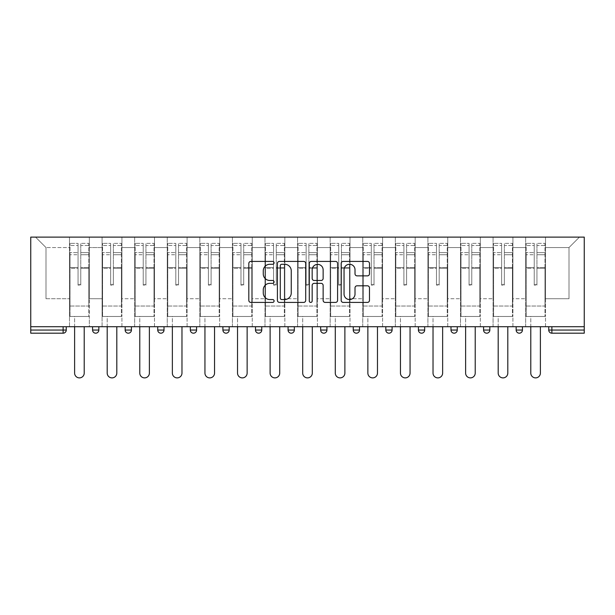 <?xml version="1.0" encoding="UTF-8"?>
<svg xmlns="http://www.w3.org/2000/svg" width="615" height="615" viewBox="0 0 615 615"><rect width="100%" height="100%" fill="white"/><g stroke="black" fill="none" stroke-linecap="round" stroke-linejoin="round"><path stroke-width="0.46" stroke-dasharray="3.08 2.31" d="M274.082 262.843A1.438 1.438 0 0 0 272.645 261.413L250.866 261.413A2.053 2.053 0 0 0 248.814 263.458L248.814 300.366A2.053 2.053 0 0 0 250.866 302.419L272.645 302.419A1.438 1.438 0 0 0 274.082 300.981A1.438 1.438 0 0 0 272.645 299.543L269.831 299.543A6.557 6.557 0 0 1 263.266 292.986L263.266 289.911A6.557 6.557 0 0 1 269.831 283.346L272.645 283.346A1.438 1.438 0 0 0 274.082 281.916A1.438 1.438 0 0 0 272.645 280.478L269.831 280.478A6.557 6.557 0 0 1 263.266 273.921L263.266 270.846A6.557 6.557 0 0 1 269.831 264.281L272.645 264.281A1.438 1.438 0 0 0 274.082 262.843M545.505 316.479L525.664 316.479L545.505 316.479L545.505 237.113L579.445 237.113L545.505 237.113L545.505 247.553L569.006 247.553L545.505 247.553L545.505 298.729L569.006 298.729L569.006 247.553L579.445 237.113L569.006 247.553L569.006 298.729L545.505 298.729L545.505 237.113L545.505 316.479L525.664 316.479L545.505 316.479L545.505 326.719L525.664 326.719L545.505 326.719L545.505 316.479M512.925 316.479L493.076 316.479L512.925 316.479L512.925 237.113L545.505 237.113L512.925 237.113L512.925 247.553L525.664 247.553L525.664 298.729L525.664 247.553L512.925 247.553L512.925 298.729L525.664 298.729L512.925 298.729L512.925 237.113L512.925 316.479L493.076 316.479L512.925 316.479L512.925 326.719L493.076 326.719L512.925 326.719L512.925 316.479M480.338 316.479L460.497 316.479L480.338 316.479L480.338 237.113L512.925 237.113L480.338 237.113L480.338 247.553L493.076 247.553L493.076 298.729L493.076 247.553L480.338 247.553L480.338 298.729L493.076 298.729L480.338 298.729L480.338 237.113L480.338 316.479L460.497 316.479L480.338 316.479L480.338 326.719L460.497 326.719L480.338 326.719L480.338 316.479M447.758 316.479L427.909 316.479L447.758 316.479L447.758 237.113L480.338 237.113L447.758 237.113L447.758 247.553L460.497 247.553L460.497 298.729L460.497 247.553L447.758 247.553L447.758 298.729L460.497 298.729L447.758 298.729L447.758 237.113L447.758 316.479L427.909 316.479L447.758 316.479L447.758 326.719L427.909 326.719L447.758 326.719L447.758 316.479M415.171 316.479L395.33 316.479L415.171 316.479L415.171 237.113L447.758 237.113L415.171 237.113L415.171 247.553L427.909 247.553L427.909 298.729L427.909 247.553L415.171 247.553L415.171 298.729L427.909 298.729L415.171 298.729L415.171 237.113L415.171 316.479L395.33 316.479L415.171 316.479L415.171 326.719L395.33 326.719L415.171 326.719L415.171 316.479M382.592 316.479L362.742 316.479L382.592 316.479L382.592 237.113L415.171 237.113L382.592 237.113L382.592 247.553L395.33 247.553L395.33 298.729L395.33 247.553L382.592 247.553L382.592 298.729L395.33 298.729L382.592 298.729L382.592 237.113L382.592 316.479L362.742 316.479L382.592 316.479L382.592 326.719L362.742 326.719L382.592 326.719L382.592 316.479M350.004 316.479L330.163 316.479L350.004 316.479L350.004 237.113L382.592 237.113L350.004 237.113L350.004 247.553L362.742 247.553L362.742 298.729L362.742 247.553L350.004 247.553L350.004 298.729L362.742 298.729L350.004 298.729L350.004 237.113L350.004 316.479L330.163 316.479L350.004 316.479L350.004 326.719L330.163 326.719L350.004 326.719L350.004 316.479M317.425 316.479L297.575 316.479L317.425 316.479L317.425 237.113L350.004 237.113L317.425 237.113L317.425 247.553L330.163 247.553L330.163 298.729L330.163 247.553L317.425 247.553L317.425 298.729L330.163 298.729L317.425 298.729L317.425 237.113L317.425 316.479L297.575 316.479L317.425 316.479L317.425 326.719L297.575 326.719L317.425 326.719L317.425 316.479M284.837 316.479L264.996 316.479L284.837 316.479L284.837 237.113L317.425 237.113L284.837 237.113L284.837 247.553L297.575 247.553L297.575 298.729L297.575 247.553L284.837 247.553L284.837 298.729L297.575 298.729L284.837 298.729L284.837 237.113L284.837 316.479L264.996 316.479L284.837 316.479L284.837 326.719L264.996 326.719L284.837 326.719L284.837 316.479M252.258 316.479L232.409 316.479L252.258 316.479L252.258 237.113L284.837 237.113L252.258 237.113L252.258 247.553L264.996 247.553L264.996 298.729L264.996 247.553L252.258 247.553L252.258 298.729L264.996 298.729L252.258 298.729L252.258 237.113L252.258 316.479L232.409 316.479L252.258 316.479L252.258 326.719L232.409 326.719L252.258 326.719L252.258 316.479M219.67 316.479L199.829 316.479L219.67 316.479L219.67 237.113L252.258 237.113L219.67 237.113L219.67 247.553L232.409 247.553L232.409 298.729L232.409 247.553L219.67 247.553L219.67 298.729L232.409 298.729L219.67 298.729L219.67 237.113L219.67 316.479L199.829 316.479L219.67 316.479L219.67 326.719L199.829 326.719L219.67 326.719L219.67 316.479M187.091 316.479L167.242 316.479L187.091 316.479L187.091 237.113L219.67 237.113L187.091 237.113L187.091 247.553L199.829 247.553L199.829 298.729L199.829 247.553L187.091 247.553L187.091 298.729L199.829 298.729L187.091 298.729L187.091 237.113L187.091 316.479L167.242 316.479L187.091 316.479L187.091 326.719L167.242 326.719L187.091 326.719L187.091 316.479M154.503 316.479L134.662 316.479L154.503 316.479L154.503 237.113L187.091 237.113L154.503 237.113L154.503 247.553L167.242 247.553L167.242 298.729L167.242 247.553L154.503 247.553L154.503 298.729L167.242 298.729L154.503 298.729L154.503 237.113L154.503 316.479L134.662 316.479L154.503 316.479L154.503 326.719L134.662 326.719L154.503 326.719L154.503 316.479M121.924 316.479L102.075 316.479L121.924 316.479L121.924 237.113L154.503 237.113L121.924 237.113L121.924 247.553L134.662 247.553L134.662 298.729L134.662 247.553L121.924 247.553L121.924 298.729L134.662 298.729L121.924 298.729L121.924 237.113L121.924 316.479L102.075 316.479L121.924 316.479L121.924 326.719L102.075 326.719L121.924 326.719L121.924 316.479M30.75 326.719L584.25 326.719L584.25 237.113L30.75 237.113L30.75 333.192L63.122 333.192L63.122 330.055L30.75 330.055M102.075 237.113L121.924 237.113L89.336 237.113L102.075 237.113L102.075 298.729L102.075 247.553L89.336 247.553L102.075 247.553L102.075 237.113L102.075 316.479L102.075 237.113M69.495 237.113L89.336 237.113L89.336 298.729L102.075 298.729L89.336 298.729L89.336 237.113L89.336 316.479L69.495 316.479L89.336 316.479L89.336 237.113L35.555 237.113L69.495 237.113L69.495 298.729L69.495 247.553L45.994 247.553L69.495 247.553L69.495 237.113L69.495 316.479L89.336 316.479L69.495 316.479L69.495 237.113M525.664 247.553L525.664 237.113L525.664 247.553M493.076 247.553L493.076 237.113L493.076 247.553M460.497 247.553L460.497 237.113L460.497 247.553M427.909 247.553L427.909 237.113L427.909 247.553M395.33 247.553L395.33 237.113L395.33 247.553M362.742 247.553L362.742 237.113L362.742 247.553M330.163 247.553L330.163 237.113L330.163 247.553M297.575 247.553L297.575 237.113L297.575 247.553M264.996 247.553L264.996 237.113L264.996 247.553M232.409 247.553L232.409 237.113L232.409 247.553M199.829 247.553L199.829 237.113L199.829 247.553M167.242 247.553L167.242 237.113L167.242 247.553M134.662 247.553L134.662 237.113L134.662 247.553M45.994 298.729L69.495 298.729L45.994 298.729L45.994 247.553L35.555 237.113L45.994 247.553L45.994 298.729M548.741 326.719L548.741 330.055A3.137 3.137 0 0 0 551.878 333.192L584.25 333.192L584.25 330.055L551.878 330.055L551.878 326.719L548.741 326.719L584.25 326.719L551.878 326.719M69.495 326.719L69.495 316.479L69.495 326.719L89.336 326.719L89.336 316.479L89.336 326.719L69.495 326.719M516.162 326.719L522.427 326.719L516.162 326.719L516.162 330.055A3.137 3.137 0 0 0 519.291 333.192A3.137 3.137 0 0 0 522.427 330.055L522.427 326.719M483.575 326.719L489.84 326.719L483.575 326.719M450.995 326.719L457.26 326.719L450.995 326.719M418.408 326.719L424.673 326.719L418.408 326.719M385.828 326.719L392.093 326.719L385.828 326.719M353.241 326.719L359.506 326.719L353.241 326.719M320.661 326.719L326.926 326.719L320.661 326.719M288.074 326.719L294.339 326.719L288.074 326.719M255.494 326.719L261.759 326.719L255.494 326.719L255.494 330.055L261.759 330.055L261.759 326.719M222.907 326.719L229.172 326.719L222.907 326.719M190.327 326.719L196.592 326.719L190.327 326.719M157.74 326.719L164.005 326.719L157.74 326.719M125.16 326.719L131.425 326.719L125.16 326.719M92.573 326.719L98.838 326.719L92.573 326.719M584.25 326.719L584.25 330.055M102.075 326.719L102.075 316.479L102.075 326.719M134.662 326.719L134.662 237.113L134.662 326.719M167.242 326.719L167.242 237.113L167.242 326.719M199.829 326.719L199.829 237.113L199.829 326.719M232.409 326.719L232.409 237.113L232.409 326.719M264.996 326.719L264.996 237.113L264.996 326.719M297.575 326.719L297.575 237.113L297.575 326.719M330.163 326.719L330.163 237.113L330.163 326.719M362.742 326.719L362.742 237.113L362.742 326.719M395.33 326.719L395.33 237.113L395.33 326.719M427.909 326.719L427.909 237.113L427.909 326.719M460.497 326.719L460.497 237.113L460.497 326.719M493.076 326.719L493.076 237.113L493.076 326.719M525.664 326.719L525.664 237.113L525.664 326.719M421.544 333.192A3.137 3.137 0 0 1 418.408 330.055A3.137 3.137 0 0 0 421.544 333.192A3.137 3.137 0 0 0 424.673 330.055L424.673 326.719M258.623 333.192A3.137 3.137 0 0 0 261.759 330.055M291.21 333.192A3.137 3.137 0 0 1 288.074 330.055A3.137 3.137 0 0 0 291.21 333.192M323.79 333.192A3.137 3.137 0 0 1 320.661 330.055A3.137 3.137 0 0 0 323.79 333.192A3.137 3.137 0 0 0 326.926 330.055L320.661 330.055M356.377 333.192A3.137 3.137 0 0 0 359.506 330.055L353.241 330.055M454.124 333.192A3.137 3.137 0 0 1 450.995 330.055A3.137 3.137 0 0 0 454.124 333.192A3.137 3.137 0 0 0 457.26 330.055L450.995 330.055M486.711 333.192A3.137 3.137 0 0 0 489.84 330.055L483.575 330.055M305.709 300.366L305.709 263.458A2.053 2.053 0 0 0 303.656 261.413L279.464 261.413A2.053 2.053 0 0 0 277.411 263.458L277.411 300.366A2.053 2.053 0 0 0 279.464 302.419L303.656 302.419A2.053 2.053 0 0 0 305.709 300.366M281.716 264.281A1.438 1.438 0 0 0 280.286 265.718L280.286 298.114A1.438 1.438 0 0 0 281.716 299.543L284.691 299.543A6.557 6.557 0 0 0 291.249 292.986L291.249 270.846A6.557 6.557 0 0 0 284.691 264.281L281.716 264.281M311.344 261.413L335.536 261.413A2.053 2.053 0 0 1 337.589 263.458L337.589 300.366A2.053 2.053 0 0 1 335.536 302.419L325.181 302.419A2.053 2.053 0 0 1 323.136 300.366L323.136 285.398A2.053 2.053 0 0 0 321.084 283.346L314.211 283.346A2.053 2.053 0 0 0 312.166 285.398L312.166 300.981A1.438 1.438 0 0 1 310.729 302.419A1.438 1.438 0 0 1 309.291 300.981L309.291 263.458A2.053 2.053 0 0 1 311.344 261.413M323.136 269.87A5.481 5.481 0 0 0 317.648 264.381A5.481 5.481 0 0 0 312.166 269.87L312.166 278.426A2.053 2.053 0 0 0 314.211 280.478L321.084 280.478A2.053 2.053 0 0 0 323.136 278.426L323.136 269.87M357.061 275.866L367.416 275.866A2.053 2.053 0 0 0 369.469 273.813L369.469 263.458A2.053 2.053 0 0 0 367.416 261.413L343.224 261.413A2.053 2.053 0 0 0 341.171 263.458L341.171 300.366A2.053 2.053 0 0 0 343.224 302.419L367.416 302.419A2.053 2.053 0 0 0 369.469 300.366L369.469 287.858A2.053 2.053 0 0 0 367.416 285.806L357.061 285.806A2.053 2.053 0 0 0 355.016 287.858L355.016 294.062A5.481 5.481 0 0 1 349.528 299.543A5.481 5.481 0 0 1 344.046 294.062L344.046 269.77A5.481 5.481 0 0 1 349.528 264.281A5.481 5.481 0 0 1 355.016 269.77L355.016 273.813A2.053 2.053 0 0 0 357.061 275.866M80.773 268.294L80.773 245.508L88.814 245.508L88.814 243.379L88.814 254.733L88.814 245.508L80.773 245.508L80.773 243.379L88.814 243.379L80.773 243.379L80.773 268.294L88.814 268.294L88.814 252.604L88.814 306.039L88.814 267.556L88.814 306.039L70.018 306.039L70.018 245.508L78.059 245.508L78.059 268.294L78.059 243.379L70.018 243.379L78.059 243.379L78.059 284.414L80.773 284.414L80.773 243.379L80.773 267.556L88.814 267.556L80.773 267.556L80.773 284.414L78.059 284.414L78.059 245.508L70.018 245.508L70.018 243.379L70.018 254.733L78.059 254.733L70.018 254.733L70.018 264.266L70.018 252.604L78.059 252.604L70.018 252.604L70.018 268.294L70.018 264.266L70.018 267.556L78.059 267.556L70.018 267.556L70.018 306.039L70.018 268.294L78.059 268.294L78.059 285.152L80.773 285.152L80.773 268.294L88.814 268.294L88.814 316.479L70.018 316.479L88.814 316.479L88.814 306.039L70.018 306.039L88.814 306.039L70.018 306.039L70.018 268.294L78.059 268.294L78.059 285.152L80.773 285.152L80.773 268.294M84.217 326.719L84.217 373.082A4.805 4.805 0 0 1 79.42 377.887A4.805 4.805 0 0 1 74.615 373.082L74.615 316.479L84.217 316.479L74.615 316.479L74.615 326.719M70.018 306.039L70.018 316.479L70.018 306.039M80.773 285.152L80.773 284.414L80.773 285.152M78.059 285.152L78.059 284.414L78.059 285.152M113.36 268.294L113.36 245.508L121.401 245.508L121.401 243.379L121.401 254.733L121.401 245.508L113.36 245.508L113.36 243.379L121.401 243.379L113.36 243.379L113.36 268.294L121.401 268.294L121.401 252.604L121.401 306.039L121.401 267.556L121.401 306.039L102.597 306.039L102.597 245.508L110.638 245.508L110.638 268.294L110.638 243.379L102.597 243.379L110.638 243.379L110.638 284.414L113.36 284.414L113.36 243.379L113.36 267.556L121.401 267.556L113.36 267.556L113.36 284.414L110.638 284.414L110.638 245.508L102.597 245.508L102.597 243.379L102.597 254.733L110.638 254.733L102.597 254.733L102.597 264.266L102.597 252.604L110.638 252.604L102.597 252.604L102.597 268.294L102.597 264.266L102.597 267.556L110.638 267.556L102.597 267.556L102.597 306.039L102.597 268.294L110.638 268.294L110.638 285.152L113.36 285.152L113.36 268.294L121.401 268.294L121.401 316.479L102.597 316.479L121.401 316.479L121.401 306.039L102.597 306.039L121.401 306.039L102.597 306.039L102.597 268.294L110.638 268.294L110.638 285.152L113.36 285.152L113.36 268.294M116.804 326.719L116.804 373.082A4.805 4.805 0 0 1 111.999 377.887A4.805 4.805 0 0 1 107.195 373.082L107.195 316.479L116.804 316.479L107.195 316.479L107.195 326.719M102.597 306.039L102.597 316.479L102.597 306.039M113.36 285.152L113.36 284.414L113.36 285.152M110.638 285.152L110.638 284.414L110.638 285.152M145.94 268.294L145.94 245.508L153.981 245.508L153.981 243.379L153.981 254.733L153.981 245.508L145.94 245.508L145.94 243.379L153.981 243.379L145.94 243.379L145.94 268.294L153.981 268.294L153.981 252.604L153.981 306.039L153.981 267.556L153.981 306.039L135.185 306.039L135.185 245.508L143.226 245.508L143.226 268.294L143.226 243.379L135.185 243.379L143.226 243.379L143.226 284.414L145.94 284.414L145.94 243.379L145.94 267.556L153.981 267.556L145.94 267.556L145.94 284.414L143.226 284.414L143.226 245.508L135.185 245.508L135.185 243.379L135.185 254.733L143.226 254.733L135.185 254.733L135.185 264.266L135.185 252.604L143.226 252.604L135.185 252.604L135.185 268.294L135.185 264.266L135.185 267.556L143.226 267.556L135.185 267.556L135.185 306.039L135.185 268.294L143.226 268.294L143.226 285.152L145.94 285.152L145.94 268.294L153.981 268.294L153.981 316.479L135.185 316.479L153.981 316.479L153.981 306.039L135.185 306.039L153.981 306.039L135.185 306.039L135.185 268.294L143.226 268.294L143.226 285.152L145.94 285.152L145.94 268.294M149.383 326.719L149.383 373.082A4.805 4.805 0 0 1 144.587 377.887A4.805 4.805 0 0 1 139.782 373.082L139.782 316.479L149.383 316.479L139.782 316.479L139.782 326.719M135.185 306.039L135.185 316.479L135.185 306.039M145.94 285.152L145.94 284.414L145.94 285.152M143.226 285.152L143.226 284.414L143.226 285.152M178.527 268.294L178.527 245.508L186.568 245.508L186.568 243.379L186.568 254.733L186.568 245.508L178.527 245.508L178.527 243.379L186.568 243.379L178.527 243.379L178.527 268.294L186.568 268.294L186.568 252.604L186.568 306.039L186.568 267.556L186.568 306.039L167.764 306.039L167.764 245.508L175.805 245.508L175.805 268.294L175.805 243.379L167.764 243.379L175.805 243.379L175.805 284.414L178.527 284.414L178.527 243.379L178.527 267.556L186.568 267.556L178.527 267.556L178.527 284.414L175.805 284.414L175.805 245.508L167.764 245.508L167.764 243.379L167.764 254.733L175.805 254.733L167.764 254.733L167.764 264.266L167.764 252.604L175.805 252.604L167.764 252.604L167.764 268.294L167.764 264.266L167.764 267.556L175.805 267.556L167.764 267.556L167.764 306.039L167.764 268.294L175.805 268.294L175.805 285.152L178.527 285.152L178.527 268.294L186.568 268.294L186.568 316.479L167.764 316.479L186.568 316.479L186.568 306.039L167.764 306.039L186.568 306.039L167.764 306.039L167.764 268.294L175.805 268.294L175.805 285.152L178.527 285.152L178.527 268.294M181.971 326.719L181.971 373.082A4.805 4.805 0 0 1 177.166 377.887A4.805 4.805 0 0 1 172.361 373.082L172.361 316.479L181.971 316.479L172.361 316.479L172.361 326.719M167.764 306.039L167.764 316.479L167.764 306.039M178.527 285.152L178.527 284.414L178.527 285.152M175.805 285.152L175.805 284.414L175.805 285.152M211.106 268.294L211.106 245.508L219.148 245.508L219.148 243.379L219.148 254.733L219.148 245.508L211.106 245.508L211.106 243.379L219.148 243.379L211.106 243.379L211.106 268.294L219.148 268.294L219.148 252.604L219.148 306.039L219.148 267.556L219.148 306.039L200.352 306.039L200.352 245.508L208.393 245.508L208.393 268.294L208.393 243.379L200.352 243.379L208.393 243.379L208.393 284.414L211.106 284.414L211.106 243.379L211.106 267.556L219.148 267.556L211.106 267.556L211.106 284.414L208.393 284.414L208.393 245.508L200.352 245.508L200.352 243.379L200.352 254.733L208.393 254.733L200.352 254.733L200.352 264.266L200.352 252.604L208.393 252.604L200.352 252.604L200.352 268.294L200.352 264.266L200.352 267.556L208.393 267.556L200.352 267.556L200.352 306.039L200.352 268.294L208.393 268.294L208.393 285.152L211.106 285.152L211.106 268.294L219.148 268.294L219.148 316.479L200.352 316.479L219.148 316.479L219.148 306.039L200.352 306.039L219.148 306.039L200.352 306.039L200.352 268.294L208.393 268.294L208.393 285.152L211.106 285.152L211.106 268.294M214.55 326.719L214.55 373.082A4.805 4.805 0 0 1 209.753 377.887A4.805 4.805 0 0 1 204.949 373.082L204.949 316.479L214.55 316.479L204.949 316.479L204.949 326.719M200.352 306.039L200.352 316.479L200.352 306.039M211.106 285.152L211.106 284.414L211.106 285.152M208.393 285.152L208.393 284.414L208.393 285.152M243.694 268.294L243.694 245.508L251.735 245.508L251.735 243.379L251.735 254.733L251.735 245.508L243.694 245.508L243.694 243.379L251.735 243.379L243.694 243.379L243.694 268.294L251.735 268.294L251.735 252.604L251.735 306.039L251.735 267.556L251.735 306.039L232.931 306.039L232.931 245.508L240.972 245.508L240.972 268.294L240.972 243.379L232.931 243.379L240.972 243.379L240.972 284.414L243.694 284.414L243.694 243.379L243.694 267.556L251.735 267.556L243.694 267.556L243.694 284.414L240.972 284.414L240.972 245.508L232.931 245.508L232.931 243.379L232.931 254.733L240.972 254.733L232.931 254.733L232.931 264.266L232.931 252.604L240.972 252.604L232.931 252.604L232.931 268.294L232.931 264.266L232.931 267.556L240.972 267.556L232.931 267.556L232.931 306.039L232.931 268.294L240.972 268.294L240.972 285.152L243.694 285.152L243.694 268.294L251.735 268.294L251.735 316.479L232.931 316.479L251.735 316.479L251.735 306.039L232.931 306.039L251.735 306.039L232.931 306.039L232.931 268.294L240.972 268.294L240.972 285.152L243.694 285.152L243.694 268.294M247.138 326.719L247.138 373.082A4.805 4.805 0 0 1 242.333 377.887A4.805 4.805 0 0 1 237.528 373.082L237.528 316.479L247.138 316.479L237.528 316.479L237.528 326.719M232.931 306.039L232.931 316.479L232.931 306.039M243.694 285.152L243.694 284.414L243.694 285.152M240.972 285.152L240.972 284.414L240.972 285.152M276.273 268.294L276.273 245.508L284.315 245.508L284.315 243.379L284.315 254.733L284.315 245.508L276.273 245.508L276.273 243.379L284.315 243.379L276.273 243.379L276.273 268.294L284.315 268.294L284.315 252.604L284.315 306.039L284.315 267.556L284.315 306.039L265.519 306.039L265.519 245.508L273.56 245.508L273.56 268.294L273.56 243.379L265.519 243.379L273.56 243.379L273.56 284.414L276.273 284.414L276.273 243.379L276.273 267.556L284.315 267.556L276.273 267.556L276.273 284.414L273.56 284.414L273.56 245.508L265.519 245.508L265.519 243.379L265.519 254.733L273.56 254.733L265.519 254.733L265.519 264.266L265.519 252.604L273.56 252.604L265.519 252.604L265.519 268.294L265.519 264.266L265.519 267.556L273.56 267.556L265.519 267.556L265.519 306.039L265.519 268.294L273.56 268.294L273.56 285.152L276.273 285.152L276.273 268.294L284.315 268.294L284.315 316.479L265.519 316.479L284.315 316.479L284.315 306.039L265.519 306.039L284.315 306.039L265.519 306.039L265.519 268.294L273.56 268.294L273.56 285.152L276.273 285.152L276.273 268.294M279.717 326.719L279.717 373.082A4.805 4.805 0 0 1 274.92 377.887A4.805 4.805 0 0 1 270.116 373.082L270.116 316.479L279.717 316.479L270.116 316.479L270.116 326.719M265.519 306.039L265.519 316.479L265.519 306.039M276.273 285.152L276.273 284.414L276.273 285.152M273.56 285.152L273.56 284.414L273.56 285.152M308.861 268.294L308.861 245.508L316.902 245.508L316.902 243.379L316.902 254.733L316.902 245.508L308.861 245.508L308.861 243.379L316.902 243.379L308.861 243.379L308.861 268.294L316.902 268.294L316.902 252.604L316.902 306.039L316.902 267.556L316.902 306.039L298.098 306.039L298.098 245.508L306.139 245.508L306.139 268.294L306.139 243.379L298.098 243.379L306.139 243.379L306.139 284.414L308.861 284.414L308.861 243.379L308.861 267.556L316.902 267.556L308.861 267.556L308.861 284.414L306.139 284.414L306.139 245.508L298.098 245.508L298.098 243.379L298.098 254.733L306.139 254.733L298.098 254.733L298.098 264.266L298.098 252.604L306.139 252.604L298.098 252.604L298.098 268.294L298.098 264.266L298.098 267.556L306.139 267.556L298.098 267.556L298.098 306.039L298.098 268.294L306.139 268.294L306.139 285.152L308.861 285.152L308.861 268.294L316.902 268.294L316.902 316.479L298.098 316.479L316.902 316.479L316.902 306.039L298.098 306.039L316.902 306.039L298.098 306.039L298.098 268.294L306.139 268.294L306.139 285.152L308.861 285.152L308.861 268.294M312.305 326.719L312.305 373.082A4.805 4.805 0 0 1 307.5 377.887A4.805 4.805 0 0 1 302.695 373.082L302.695 316.479L312.305 316.479L302.695 316.479L302.695 326.719M298.098 306.039L298.098 316.479L298.098 306.039M308.861 285.152L308.861 284.414L308.861 285.152M306.139 285.152L306.139 284.414L306.139 285.152M341.44 268.294L341.44 245.508L349.481 245.508L349.481 243.379L349.481 254.733L349.481 245.508L341.44 245.508L341.44 243.379L349.481 243.379L341.44 243.379L341.44 268.294L349.481 268.294L349.481 252.604L349.481 306.039L349.481 267.556L349.481 306.039L330.686 306.039L330.686 245.508L338.727 245.508L338.727 268.294L338.727 243.379L330.686 243.379L338.727 243.379L338.727 284.414L341.44 284.414L341.44 243.379L341.44 267.556L349.481 267.556L341.44 267.556L341.44 284.414L338.727 284.414L338.727 245.508L330.686 245.508L330.686 243.379L330.686 254.733L338.727 254.733L330.686 254.733L330.686 264.266L330.686 252.604L338.727 252.604L330.686 252.604L330.686 268.294L330.686 264.266L330.686 267.556L338.727 267.556L330.686 267.556L330.686 306.039L330.686 268.294L338.727 268.294L338.727 285.152L341.44 285.152L341.44 268.294L349.481 268.294L349.481 316.479L330.686 316.479L349.481 316.479L349.481 306.039L330.686 306.039L349.481 306.039L330.686 306.039L330.686 268.294L338.727 268.294L338.727 285.152L341.44 285.152L341.44 268.294M344.884 326.719L344.884 373.082A4.805 4.805 0 0 1 340.08 377.887A4.805 4.805 0 0 1 335.283 373.082L335.283 316.479L344.884 316.479L335.283 316.479L335.283 326.719M330.686 306.039L330.686 316.479L330.686 306.039M341.44 285.152L341.44 284.414L341.44 285.152M338.727 285.152L338.727 284.414L338.727 285.152M374.028 268.294L374.028 245.508L382.069 245.508L382.069 243.379L382.069 254.733L382.069 245.508L374.028 245.508L374.028 243.379L382.069 243.379L374.028 243.379L374.028 268.294L382.069 268.294L382.069 252.604L382.069 306.039L382.069 267.556L382.069 306.039L363.265 306.039L363.265 245.508L371.306 245.508L371.306 268.294L371.306 243.379L363.265 243.379L371.306 243.379L371.306 284.414L374.028 284.414L374.028 243.379L374.028 267.556L382.069 267.556L374.028 267.556L374.028 284.414L371.306 284.414L371.306 245.508L363.265 245.508L363.265 243.379L363.265 254.733L371.306 254.733L363.265 254.733L363.265 264.266L363.265 252.604L371.306 252.604L363.265 252.604L363.265 268.294L363.265 264.266L363.265 267.556L371.306 267.556L363.265 267.556L363.265 306.039L363.265 268.294L371.306 268.294L371.306 285.152L374.028 285.152L374.028 268.294L382.069 268.294L382.069 316.479L363.265 316.479L382.069 316.479L382.069 306.039L363.265 306.039L382.069 306.039L363.265 306.039L363.265 268.294L371.306 268.294L371.306 285.152L374.028 285.152L374.028 268.294M377.472 326.719L377.472 373.082A4.805 4.805 0 0 1 372.667 377.887A4.805 4.805 0 0 1 367.862 373.082L367.862 316.479L377.472 316.479L367.862 316.479L367.862 326.719M363.265 306.039L363.265 316.479L363.265 306.039M374.028 285.152L374.028 284.414L374.028 285.152M371.306 285.152L371.306 284.414L371.306 285.152M406.607 268.294L406.607 245.508L414.648 245.508L414.648 243.379L414.648 254.733L414.648 245.508L406.607 245.508L406.607 243.379L414.648 243.379L406.607 243.379L406.607 268.294L414.648 268.294L414.648 252.604L414.648 306.039L414.648 267.556L414.648 306.039L395.852 306.039L395.852 245.508L403.894 245.508L403.894 268.294L403.894 243.379L395.852 243.379L403.894 243.379L403.894 284.414L406.607 284.414L406.607 243.379L406.607 267.556L414.648 267.556L406.607 267.556L406.607 284.414L403.894 284.414L403.894 245.508L395.852 245.508L395.852 243.379L395.852 254.733L403.894 254.733L395.852 254.733L395.852 264.266L395.852 252.604L403.894 252.604L395.852 252.604L395.852 268.294L395.852 264.266L395.852 267.556L403.894 267.556L395.852 267.556L395.852 306.039L395.852 268.294L403.894 268.294L403.894 285.152L406.607 285.152L406.607 268.294L414.648 268.294L414.648 316.479L395.852 316.479L414.648 316.479L414.648 306.039L395.852 306.039L414.648 306.039L395.852 306.039L395.852 268.294L403.894 268.294L403.894 285.152L406.607 285.152L406.607 268.294M410.051 326.719L410.051 373.082A4.805 4.805 0 0 1 405.247 377.887A4.805 4.805 0 0 1 400.45 373.082L400.45 316.479L410.051 316.479L400.45 316.479L400.45 326.719M395.852 306.039L395.852 316.479L395.852 306.039M406.607 285.152L406.607 284.414L406.607 285.152M403.894 285.152L403.894 284.414L403.894 285.152M439.195 268.294L439.195 245.508L447.236 245.508L447.236 243.379L447.236 254.733L447.236 245.508L439.195 245.508L439.195 243.379L447.236 243.379L439.195 243.379L439.195 268.294L447.236 268.294L447.236 252.604L447.236 306.039L447.236 267.556L447.236 306.039L428.432 306.039L428.432 245.508L436.473 245.508L436.473 268.294L436.473 243.379L428.432 243.379L436.473 243.379L436.473 284.414L439.195 284.414L439.195 243.379L439.195 267.556L447.236 267.556L439.195 267.556L439.195 284.414L436.473 284.414L436.473 245.508L428.432 245.508L428.432 243.379L428.432 254.733L436.473 254.733L428.432 254.733L428.432 264.266L428.432 252.604L436.473 252.604L428.432 252.604L428.432 268.294L428.432 264.266L428.432 267.556L436.473 267.556L428.432 267.556L428.432 306.039L428.432 268.294L436.473 268.294L436.473 285.152L439.195 285.152L439.195 268.294L447.236 268.294L447.236 316.479L428.432 316.479L447.236 316.479L447.236 306.039L428.432 306.039L447.236 306.039L428.432 306.039L428.432 268.294L436.473 268.294L436.473 285.152L439.195 285.152L439.195 268.294M442.639 326.719L442.639 373.082A4.805 4.805 0 0 1 437.834 377.887A4.805 4.805 0 0 1 433.029 373.082L433.029 316.479L442.639 316.479L433.029 316.479L433.029 326.719M428.432 306.039L428.432 316.479L428.432 306.039M439.195 285.152L439.195 284.414L439.195 285.152M436.473 285.152L436.473 284.414L436.473 285.152M471.774 268.294L471.774 245.508L479.815 245.508L479.815 243.379L479.815 254.733L479.815 245.508L471.774 245.508L471.774 243.379L479.815 243.379L471.774 243.379L471.774 268.294L479.815 268.294L479.815 252.604L479.815 306.039L479.815 267.556L479.815 306.039L461.019 306.039L461.019 245.508L469.06 245.508L469.06 268.294L469.06 243.379L461.019 243.379L469.06 243.379L469.06 284.414L471.774 284.414L471.774 243.379L471.774 267.556L479.815 267.556L471.774 267.556L471.774 284.414L469.06 284.414L469.06 245.508L461.019 245.508L461.019 243.379L461.019 254.733L469.06 254.733L461.019 254.733L461.019 264.266L461.019 252.604L469.06 252.604L461.019 252.604L461.019 268.294L461.019 264.266L461.019 267.556L469.06 267.556L461.019 267.556L461.019 306.039L461.019 268.294L469.06 268.294L469.06 285.152L471.774 285.152L471.774 268.294L479.815 268.294L479.815 316.479L461.019 316.479L479.815 316.479L479.815 306.039L461.019 306.039L479.815 306.039L461.019 306.039L461.019 268.294L469.06 268.294L469.06 285.152L471.774 285.152L471.774 268.294M475.218 326.719L475.218 373.082A4.805 4.805 0 0 1 470.413 377.887A4.805 4.805 0 0 1 465.616 373.082L465.616 316.479L475.218 316.479L465.616 316.479L465.616 326.719M461.019 306.039L461.019 316.479L461.019 306.039M471.774 285.152L471.774 284.414L471.774 285.152M469.06 285.152L469.06 284.414L469.06 285.152M504.362 268.294L504.362 245.508L512.403 245.508L512.403 243.379L512.403 254.733L512.403 245.508L504.362 245.508L504.362 243.379L512.403 243.379L504.362 243.379L504.362 268.294L512.403 268.294L512.403 252.604L512.403 306.039L512.403 267.556L512.403 306.039L493.599 306.039L493.599 245.508L501.64 245.508L501.64 268.294L501.64 243.379L493.599 243.379L501.64 243.379L501.64 284.414L504.362 284.414L504.362 243.379L504.362 267.556L512.403 267.556L504.362 267.556L504.362 284.414L501.64 284.414L501.64 245.508L493.599 245.508L493.599 243.379L493.599 254.733L501.64 254.733L493.599 254.733L493.599 264.266L493.599 252.604L501.64 252.604L493.599 252.604L493.599 268.294L493.599 264.266L493.599 267.556L501.64 267.556L493.599 267.556L493.599 306.039L493.599 268.294L501.64 268.294L501.64 285.152L504.362 285.152L504.362 268.294L512.403 268.294L512.403 316.479L493.599 316.479L512.403 316.479L512.403 306.039L493.599 306.039L512.403 306.039L493.599 306.039L493.599 268.294L501.64 268.294L501.64 285.152L504.362 285.152L504.362 268.294M507.805 326.719L507.805 373.082A4.805 4.805 0 0 1 503.001 377.887A4.805 4.805 0 0 1 498.196 373.082L498.196 316.479L507.805 316.479L498.196 316.479L498.196 326.719M493.599 306.039L493.599 316.479L493.599 306.039M504.362 285.152L504.362 284.414L504.362 285.152M501.64 285.152L501.64 284.414L501.64 285.152M536.941 268.294L536.941 245.508L544.982 245.508L544.982 243.379L544.982 254.733L544.982 245.508L536.941 245.508L536.941 243.379L544.982 243.379L536.941 243.379L536.941 268.294L544.982 268.294L544.982 252.604L544.982 306.039L544.982 267.556L544.982 306.039L526.186 306.039L526.186 245.508L534.227 245.508L534.227 268.294L534.227 243.379L526.186 243.379L534.227 243.379L534.227 284.414L536.941 284.414L536.941 243.379L536.941 267.556L544.982 267.556L536.941 267.556L536.941 284.414L534.227 284.414L534.227 245.508L526.186 245.508L526.186 243.379L526.186 254.733L534.227 254.733L526.186 254.733L526.186 264.266L526.186 252.604L534.227 252.604L526.186 252.604L526.186 268.294L526.186 264.266L526.186 267.556L534.227 267.556L526.186 267.556L526.186 306.039L526.186 268.294L534.227 268.294L534.227 285.152L536.941 285.152L536.941 268.294L544.982 268.294L544.982 316.479L526.186 316.479L544.982 316.479L544.982 306.039L526.186 306.039L544.982 306.039L526.186 306.039L526.186 268.294L534.227 268.294L534.227 285.152L536.941 285.152L536.941 268.294M540.385 326.719L540.385 373.082A4.805 4.805 0 0 1 535.58 377.887A4.805 4.805 0 0 1 530.783 373.082L530.783 316.479L540.385 316.479L530.783 316.479L530.783 326.719M526.186 306.039L526.186 316.479L526.186 306.039M536.941 285.152L536.941 284.414L536.941 285.152M534.227 285.152L534.227 284.414L534.227 285.152M63.122 326.719L63.122 330.055L66.259 330.055M551.878 333.192L551.878 330.055L548.741 330.055A3.137 3.137 0 0 0 551.878 333.192M98.838 330.055L92.573 330.055M131.425 330.055L125.16 330.055M164.005 330.055L157.74 330.055M196.592 330.055L190.327 330.055M229.172 330.055L222.907 330.055M294.339 330.055L288.074 330.055M392.093 330.055L385.828 330.055M424.673 330.055L418.408 330.055M519.291 333.192A3.137 3.137 0 0 1 516.162 330.055L522.427 330.055M80.773 254.733L88.814 254.733L80.773 254.733M80.773 252.604L88.814 252.604L80.773 252.604M113.36 254.733L121.401 254.733L113.36 254.733M113.36 252.604L121.401 252.604L113.36 252.604M145.94 254.733L153.981 254.733L145.94 254.733M145.94 252.604L153.981 252.604L145.94 252.604M178.527 254.733L186.568 254.733L178.527 254.733M178.527 252.604L186.568 252.604L178.527 252.604M211.106 254.733L219.148 254.733L211.106 254.733M211.106 252.604L219.148 252.604L211.106 252.604M243.694 254.733L251.735 254.733L243.694 254.733M243.694 252.604L251.735 252.604L243.694 252.604M276.273 254.733L284.315 254.733L276.273 254.733M276.273 252.604L284.315 252.604L276.273 252.604M308.861 254.733L316.902 254.733L308.861 254.733M308.861 252.604L316.902 252.604L308.861 252.604M341.44 254.733L349.481 254.733L341.44 254.733M341.44 252.604L349.481 252.604L341.44 252.604M374.028 254.733L382.069 254.733L374.028 254.733M374.028 252.604L382.069 252.604L374.028 252.604M406.607 254.733L414.648 254.733L406.607 254.733M406.607 252.604L414.648 252.604L406.607 252.604M439.195 254.733L447.236 254.733L439.195 254.733M439.195 252.604L447.236 252.604L439.195 252.604M471.774 254.733L479.815 254.733L471.774 254.733M471.774 252.604L479.815 252.604L471.774 252.604M504.362 254.733L512.403 254.733L504.362 254.733M504.362 252.604L512.403 252.604L504.362 252.604M536.941 254.733L544.982 254.733L536.941 254.733M536.941 252.604L544.982 252.604L536.941 252.604"/><path stroke-width="0.92" d="M274.082 262.843A1.438 1.438 0 0 0 272.645 261.413L250.866 261.413A2.053 2.053 0 0 0 248.814 263.458L248.814 300.366A2.053 2.053 0 0 0 250.866 302.419L272.645 302.419A1.438 1.438 0 0 0 274.082 300.981A1.438 1.438 0 0 0 272.645 299.543L269.831 299.543A6.557 6.557 0 0 1 263.266 292.986L263.266 289.911A6.557 6.557 0 0 1 269.831 283.346L272.645 283.346A1.438 1.438 0 0 0 274.082 281.916A1.438 1.438 0 0 0 272.645 280.478L269.831 280.478A6.557 6.557 0 0 1 263.266 273.921L263.266 270.846A6.557 6.557 0 0 1 269.831 264.281L272.645 264.281A1.438 1.438 0 0 0 274.082 262.843M367.416 275.866A2.053 2.053 0 0 0 369.469 273.813L369.469 263.458A2.053 2.053 0 0 0 367.416 261.413L343.224 261.413A2.053 2.053 0 0 0 341.171 263.458L341.171 300.366A2.053 2.053 0 0 0 343.224 302.419L367.416 302.419A2.053 2.053 0 0 0 369.469 300.366L369.469 287.858A2.053 2.053 0 0 0 367.416 285.806L357.061 285.806A2.053 2.053 0 0 0 355.016 287.858L355.016 294.062A5.481 5.481 0 0 1 349.528 299.543A5.481 5.481 0 0 1 344.046 294.062L344.046 269.77A5.481 5.481 0 0 1 349.528 264.281A5.481 5.481 0 0 1 355.016 269.77L355.016 273.813A2.053 2.053 0 0 0 357.061 275.866L367.416 275.866M584.25 326.719L30.75 326.719L30.75 237.113L584.25 237.113L584.25 333.192L551.878 333.192A3.137 3.137 0 0 1 548.741 330.055L548.741 326.719M305.709 263.458A2.053 2.053 0 0 0 303.656 261.413L279.464 261.413A2.053 2.053 0 0 0 277.411 263.458L277.411 300.366A2.053 2.053 0 0 0 279.464 302.419L303.656 302.419A2.053 2.053 0 0 0 305.709 300.366L305.709 263.458M311.344 261.413L335.536 261.413A2.053 2.053 0 0 1 337.589 263.458L337.589 300.366A2.053 2.053 0 0 1 335.536 302.419L325.181 302.419A2.053 2.053 0 0 1 323.136 300.366L323.136 285.398A2.053 2.053 0 0 0 321.084 283.346L314.211 283.346A2.053 2.053 0 0 0 312.166 285.398L312.166 300.981A1.438 1.438 0 0 1 310.729 302.419A1.438 1.438 0 0 1 309.291 300.981L309.291 263.458A2.053 2.053 0 0 1 311.344 261.413M63.122 333.192A3.137 3.137 0 0 0 66.259 330.055L63.122 330.055L63.122 333.192A3.137 3.137 0 0 0 66.259 330.055L66.259 326.719L66.259 330.055A3.137 3.137 0 0 1 63.122 333.192L30.75 333.192L30.75 330.055L63.122 330.055L63.122 326.719M30.75 326.719L30.75 330.055M92.573 326.719L92.573 330.055L92.573 326.719M95.709 333.192A3.137 3.137 0 0 1 92.573 330.055A3.137 3.137 0 0 0 95.709 333.192A3.137 3.137 0 0 0 98.838 330.055L98.838 326.719L98.838 330.055A3.137 3.137 0 0 1 95.709 333.192A3.137 3.137 0 0 1 92.573 330.055L98.838 330.055A3.137 3.137 0 0 1 95.709 333.192M125.16 326.719L125.16 330.055L125.16 326.719M131.425 326.719L131.425 330.055L131.425 326.719M157.74 326.719L157.74 330.055L157.74 326.719M164.005 326.719L164.005 330.055L164.005 326.719M190.327 326.719L190.327 330.055L190.327 326.719M196.592 326.719L196.592 330.055L196.592 326.719M222.907 326.719L222.907 330.055L222.907 326.719M229.172 326.719L229.172 330.055L229.172 326.719M261.759 326.719L261.759 330.055L255.494 330.055A3.137 3.137 0 0 0 258.623 333.192A3.137 3.137 0 0 1 255.494 330.055L255.494 326.719M288.074 326.719L288.074 330.055L288.074 326.719M294.339 326.719L294.339 330.055L294.339 326.719M320.661 326.719L320.661 330.055L320.661 326.719M326.926 326.719L326.926 330.055L326.926 326.719M353.241 326.719L353.241 330.055L353.241 326.719M359.506 326.719L359.506 330.055L359.506 326.719M385.828 326.719L385.828 330.055L385.828 326.719M392.093 326.719L392.093 330.055L392.093 326.719M418.408 326.719L418.408 330.055L418.408 326.719M424.673 326.719L424.673 330.055A3.137 3.137 0 0 1 421.544 333.192A3.137 3.137 0 0 1 418.408 330.055L424.673 330.055A3.137 3.137 0 0 1 421.544 333.192M450.995 326.719L450.995 330.055L450.995 326.719M457.26 326.719L457.26 330.055L457.26 326.719M483.575 326.719L483.575 330.055L483.575 326.719M489.84 326.719L489.84 330.055L489.84 326.719M522.427 326.719L522.427 330.055A3.137 3.137 0 0 1 519.291 333.192A3.137 3.137 0 0 1 516.162 330.055L516.162 326.719M128.289 333.192A3.137 3.137 0 0 1 125.16 330.055A3.137 3.137 0 0 0 128.289 333.192A3.137 3.137 0 0 0 131.425 330.055A3.137 3.137 0 0 1 128.289 333.192A3.137 3.137 0 0 1 125.16 330.055L131.425 330.055A3.137 3.137 0 0 1 128.289 333.192M160.876 333.192A3.137 3.137 0 0 1 157.74 330.055A3.137 3.137 0 0 0 160.876 333.192A3.137 3.137 0 0 0 164.005 330.055A3.137 3.137 0 0 1 160.876 333.192A3.137 3.137 0 0 1 157.74 330.055L164.005 330.055A3.137 3.137 0 0 1 160.876 333.192M193.456 333.192A3.137 3.137 0 0 1 190.327 330.055A3.137 3.137 0 0 0 193.456 333.192A3.137 3.137 0 0 0 196.592 330.055A3.137 3.137 0 0 1 193.456 333.192A3.137 3.137 0 0 1 190.327 330.055L196.592 330.055A3.137 3.137 0 0 1 193.456 333.192M226.043 333.192A3.137 3.137 0 0 1 222.907 330.055A3.137 3.137 0 0 0 226.043 333.192A3.137 3.137 0 0 0 229.172 330.055A3.137 3.137 0 0 1 226.043 333.192A3.137 3.137 0 0 1 222.907 330.055L229.172 330.055A3.137 3.137 0 0 1 226.043 333.192M258.623 333.192A3.137 3.137 0 0 0 261.759 330.055A3.137 3.137 0 0 1 258.623 333.192A3.137 3.137 0 0 1 255.494 330.055M291.21 333.192A3.137 3.137 0 0 1 288.074 330.055L294.339 330.055A3.137 3.137 0 0 1 291.21 333.192A3.137 3.137 0 0 0 294.339 330.055A3.137 3.137 0 0 1 291.21 333.192M323.79 333.192A3.137 3.137 0 0 1 320.661 330.055L326.926 330.055A3.137 3.137 0 0 1 323.79 333.192A3.137 3.137 0 0 0 326.926 330.055M356.377 333.192A3.137 3.137 0 0 1 353.241 330.055A3.137 3.137 0 0 0 356.377 333.192A3.137 3.137 0 0 0 359.506 330.055A3.137 3.137 0 0 1 356.377 333.192A3.137 3.137 0 0 1 353.241 330.055L359.506 330.055M388.957 333.192A3.137 3.137 0 0 1 385.828 330.055A3.137 3.137 0 0 0 388.957 333.192A3.137 3.137 0 0 0 392.093 330.055A3.137 3.137 0 0 1 388.957 333.192A3.137 3.137 0 0 1 385.828 330.055L392.093 330.055A3.137 3.137 0 0 1 388.957 333.192M454.124 333.192A3.137 3.137 0 0 1 450.995 330.055L457.26 330.055A3.137 3.137 0 0 1 454.124 333.192A3.137 3.137 0 0 0 457.26 330.055M486.711 333.192A3.137 3.137 0 0 1 483.575 330.055A3.137 3.137 0 0 0 486.711 333.192A3.137 3.137 0 0 0 489.84 330.055A3.137 3.137 0 0 1 486.711 333.192A3.137 3.137 0 0 1 483.575 330.055L489.84 330.055M281.716 264.281A1.438 1.438 0 0 0 280.286 265.718L280.286 298.114A1.438 1.438 0 0 0 281.716 299.543L284.691 299.543A6.557 6.557 0 0 0 291.249 292.986L291.249 270.846A6.557 6.557 0 0 0 284.691 264.281L281.716 264.281M323.136 269.87A5.481 5.481 0 0 0 317.648 264.381A5.481 5.481 0 0 0 312.166 269.87L312.166 278.426A2.053 2.053 0 0 0 314.211 280.478L321.084 280.478A2.053 2.053 0 0 0 323.136 278.426L323.136 269.87M74.615 326.719L74.615 373.082A4.805 4.805 0 0 0 79.42 377.887A4.805 4.805 0 0 0 84.217 373.082L84.217 326.719M107.195 326.719L107.195 373.082A4.805 4.805 0 0 0 111.999 377.887A4.805 4.805 0 0 0 116.804 373.082L116.804 326.719M139.782 326.719L139.782 373.082A4.805 4.805 0 0 0 144.587 377.887A4.805 4.805 0 0 0 149.383 373.082L149.383 326.719M172.361 326.719L172.361 373.082A4.805 4.805 0 0 0 177.166 377.887A4.805 4.805 0 0 0 181.971 373.082L181.971 326.719M204.949 326.719L204.949 373.082A4.805 4.805 0 0 0 209.753 377.887A4.805 4.805 0 0 0 214.55 373.082L214.55 326.719M237.528 326.719L237.528 373.082A4.805 4.805 0 0 0 242.333 377.887A4.805 4.805 0 0 0 247.138 373.082L247.138 326.719M270.116 326.719L270.116 373.082A4.805 4.805 0 0 0 274.92 377.887A4.805 4.805 0 0 0 279.717 373.082L279.717 326.719M302.695 326.719L302.695 373.082A4.805 4.805 0 0 0 307.5 377.887A4.805 4.805 0 0 0 312.305 373.082L312.305 326.719M335.283 326.719L335.283 373.082A4.805 4.805 0 0 0 340.08 377.887A4.805 4.805 0 0 0 344.884 373.082L344.884 326.719M367.862 326.719L367.862 373.082A4.805 4.805 0 0 0 372.667 377.887A4.805 4.805 0 0 0 377.472 373.082L377.472 326.719M400.45 326.719L400.45 373.082A4.805 4.805 0 0 0 405.247 377.887A4.805 4.805 0 0 0 410.051 373.082L410.051 326.719M433.029 326.719L433.029 373.082A4.805 4.805 0 0 0 437.834 377.887A4.805 4.805 0 0 0 442.639 373.082L442.639 326.719M465.616 326.719L465.616 373.082A4.805 4.805 0 0 0 470.413 377.887A4.805 4.805 0 0 0 475.218 373.082L475.218 326.719M498.196 326.719L498.196 373.082A4.805 4.805 0 0 0 503.001 377.887A4.805 4.805 0 0 0 507.805 373.082L507.805 326.719M530.783 326.719L530.783 373.082A4.805 4.805 0 0 0 535.58 377.887A4.805 4.805 0 0 0 540.385 373.082L540.385 326.719M551.878 326.719L551.878 330.055L584.25 330.055M548.741 330.055L551.878 330.055L551.878 333.192M519.291 333.192A3.137 3.137 0 0 0 522.427 330.055L516.162 330.055"/></g></svg>
